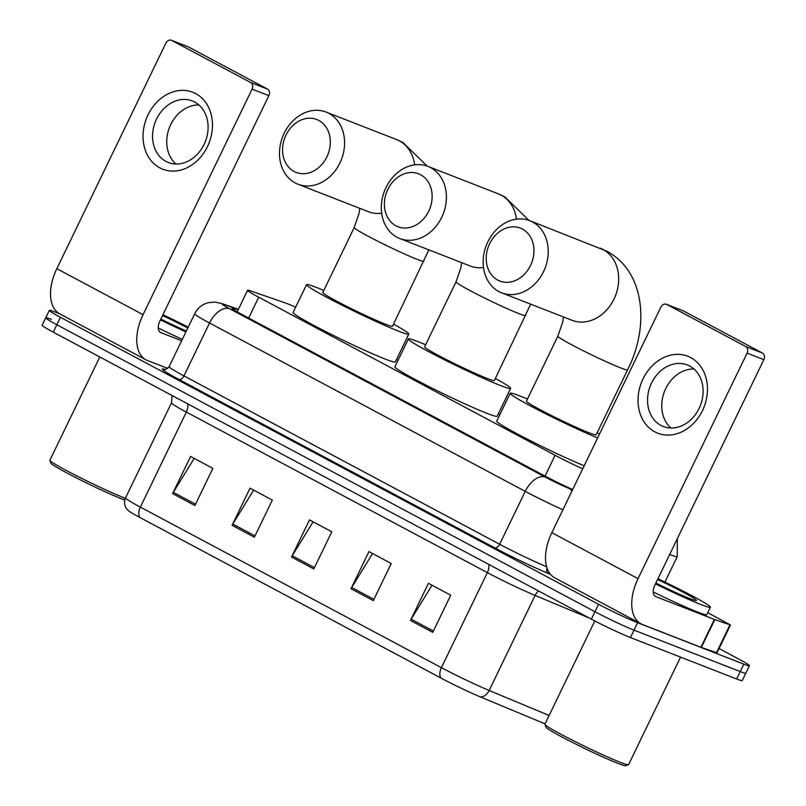 <?xml version="1.0" encoding="UTF-8"?>
<svg xmlns="http://www.w3.org/2000/svg" width="806" height="806" viewBox="0 0 806 806"><rect width="100%" height="100%" fill="white"/><g stroke="black" fill="none" stroke-linecap="round" stroke-linejoin="round"><path stroke-width="1.21" d="M295.651 307.177A30.981 1.733 25.8 0 0 284.85 302.774L250.616 290.916A30.981 1.733 25.8 0 0 247.603 290.281A30.981 1.733 25.8 0 0 258.716 297.223L555.092 455.289A30.981 1.733 25.8 0 0 582.708 468.82M499.861 414.616L498.34 413.81M398.033 360.312L396.512 359.496M719.073 648.548L738.296 658.794A30.981 1.733 -154.2 0 1 749.419 665.736A30.981 1.733 -154.2 0 1 743.827 664.144L637.617 622.716A30.981 1.733 -154.2 0 1 598.556 604.288L60.44 317.302A30.981 1.733 -154.2 0 1 49.317 310.36A30.981 1.733 -154.2 0 1 54.909 311.952L59.735 313.836A41.308 23.888 -61.9 0 1 56.833 268.68L165.875 43.131A5.158 4.201 -68.7 0 1 171.466 40.3A5.158 4.201 -68.7 0 1 171.829 40.471L250.616 82.484L267.38 89.023A5.158 4.201 111.3 0 1 268.851 95.652L159.82 321.201A10.327 5.974 118.1 0 0 160.555 332.495A10.327 5.974 118.1 0 0 160.918 332.666L181.642 340.747M749.419 665.736L745.822 673.161A30.981 1.733 -154.2 0 1 740.23 671.569L634.03 630.141A30.981 1.733 -154.2 0 1 594.959 611.714L56.853 324.727A30.981 1.733 -154.2 0 1 45.73 317.786A30.981 1.733 -154.2 0 1 51.322 319.377M238.153 309.826L234.868 308.688A30.981 1.733 25.8 0 0 231.846 308.053A30.981 1.733 25.8 0 0 242.969 314.995L544.393 475.742A30.981 1.733 25.8 0 0 572.673 489.574M45.73 317.786L42.144 325.211A30.981 1.733 -154.2 0 0 53.256 332.153L591.372 619.139A30.981 1.733 -154.2 0 0 630.443 637.566L736.644 678.995A30.981 1.733 -154.2 0 0 742.235 680.586L745.822 673.161A30.981 1.733 -154.2 0 1 740.23 671.569L634.03 630.141A30.981 1.733 -154.2 0 1 594.959 611.714L56.853 324.727A30.981 1.733 -154.2 0 1 45.73 317.786L49.317 310.36M441.124 678.148L140.083 517.593A33.872 1.894 -154.2 0 1 128.335 510.601L126.592 508.697C124.235 505.271 123.882 501.664 125.545 497.856A41.308 2.307 25.8 0 0 140.365 507.115L441.406 667.66A10.327 5.974 118.1 0 0 441.124 678.148A33.872 1.894 -154.2 0 0 480.285 696.858L545.058 723.889M172.615 493.604L190.569 456.478L212.865 468.377L194.921 505.503L172.615 493.604A8.261 4.776 118.1 0 1 173.31 492.345L195.546 504.203M351.003 588.743L368.947 551.616L391.242 563.505L373.299 600.631L351.003 588.743A8.261 4.776 118.1 0 1 351.688 587.483L373.924 599.332M410.456 620.449L428.409 583.322L450.705 595.221L432.762 632.347L410.456 620.449A8.261 4.776 118.1 0 1 411.151 619.189L433.386 631.048M232.078 525.321L250.031 488.194L272.327 500.083L254.374 537.209L232.078 525.321A8.261 4.776 118.1 0 1 232.773 524.061L255.008 535.909M291.54 557.027L309.484 519.9L331.79 531.799L313.836 568.925L291.54 557.027A8.261 4.776 118.1 0 1 292.235 555.767L314.461 567.625M313.101 521.835L292.235 555.767M253.648 490.119L232.773 524.061M432.026 585.257L411.151 619.189M372.563 553.541L351.688 587.483M194.186 458.413L173.31 492.345M690.702 357.582A41.308 33.61 111.3 0 1 702.479 410.566A41.308 33.61 111.3 0 1 654.804 431.845A41.308 33.61 111.3 0 1 643.027 378.86A41.308 33.61 111.3 0 1 690.702 357.582M660.97 425.427A33.046 26.89 -68.7 0 0 663.328 426.505A33.046 26.89 -68.7 0 0 699.779 406.959A33.046 26.89 -68.7 0 0 689.694 366.015A33.046 26.89 -68.7 0 0 687.337 364.937A33.046 26.89 -68.7 0 0 650.885 384.482A33.046 26.89 -68.7 0 0 660.97 425.427M707.769 612.691L730.468 624.972L717.008 652.82L701.341 647.46L642.463 624.499A41.308 23.888 -61.9 0 1 640.982 623.824A41.308 23.888 -61.9 0 1 638.05 578.658L747.091 353.099A5.158 4.201 -68.7 0 0 745.621 346.479L762.385 353.018A5.158 4.201 111.3 0 1 763.856 359.647L654.825 585.196A10.327 5.974 118.1 0 0 655.55 596.49A10.327 5.974 118.1 0 0 655.923 596.662L714.801 619.613L730.468 624.972M640.982 623.824L554.76 577.842A41.308 23.888 -61.9 0 1 551.838 532.675L660.87 307.126A5.158 4.201 -68.7 0 1 666.461 304.295A5.158 4.201 -68.7 0 1 666.834 304.466L745.621 346.479M682.853 310.713A5.158 4.201 111.3 0 1 683.236 310.834A5.158 4.201 111.3 0 1 683.599 311.005L762.385 353.018M670.914 428.016A33.046 26.89 111.3 0 1 664.466 391.484A33.046 26.89 111.3 0 1 693.946 368.967M680.556 657.122L628.579 764.652A46.466 2.589 -154.2 0 1 628.448 764.743L625.698 765.7A44.401 2.478 -154.2 0 1 617.809 763.322A44.401 2.478 -154.2 0 1 573.721 743.072A44.401 2.478 -154.2 0 1 545.874 727.113L544.906 724.362A46.466 2.589 -154.2 0 1 544.906 724.201L594.818 620.952M628.448 764.743A46.466 2.589 -154.2 0 1 620.187 762.264A46.466 2.589 -154.2 0 1 574.063 741.057A46.466 2.589 -154.2 0 1 544.906 724.362M657.948 578.728A51.624 2.881 -154.2 0 1 710.398 607.24A51.624 2.881 -154.2 0 1 701.079 604.591A51.624 2.881 -154.2 0 1 655.469 583.856M710.398 607.24L706.812 614.666A51.624 2.881 -154.2 0 1 697.492 612.016A51.624 2.881 -154.2 0 1 653.253 591.957M657.565 579.514A36.139 2.015 -154.2 0 1 696.354 600.581A36.139 2.015 -154.2 0 1 689.936 598.646A36.139 2.015 -154.2 0 1 655.852 583.06M522.429 229.055A28.391 23.112 -68.7 0 0 489.655 243.674A28.391 23.112 -68.7 0 0 497.755 280.105A28.391 23.112 -68.7 0 0 530.529 265.476A28.391 23.112 -68.7 0 0 522.429 229.055M498.854 291.56A38.718 31.515 111.3 0 1 487.036 243.583A38.718 31.515 111.3 0 1 529.754 220.683A38.718 31.515 111.3 0 1 532.504 221.952A38.718 31.515 111.3 0 1 544.332 269.929A38.718 31.515 111.3 0 1 501.614 292.83A38.718 31.515 111.3 0 1 498.854 291.56M627.592 369.853A38.718 2.166 25.8 0 1 620.6 367.868A38.718 2.166 25.8 0 1 571.766 344.827A38.718 2.166 25.8 0 1 557.863 336.152L526.459 401.126A38.718 2.166 25.8 0 0 549.823 414.707A38.718 2.166 25.8 0 0 589.196 432.842A38.718 2.166 25.8 0 0 596.178 434.827L627.592 369.853C649.666 326.732 645.143 271.279 606.565 251.089L529.754 220.683M597.629 437.94A56.793 3.174 -154.2 0 1 541.209 411.523A56.793 3.174 -154.2 0 1 510.188 393.257A56.793 3.174 -154.2 0 1 520.444 396.179A56.793 3.174 -154.2 0 1 527.467 399.03M597.196 432.741A56.793 3.174 -154.2 0 1 599.523 434.031M584.169 465.787A56.793 3.174 -154.2 0 1 527.739 439.371A56.793 3.174 -154.2 0 1 496.728 421.105L510.188 393.257M420.611 174.741A28.391 23.112 -68.7 0 0 387.827 189.37A28.391 23.112 -68.7 0 0 395.927 225.801A28.391 23.112 -68.7 0 0 428.711 211.172A28.391 23.112 -68.7 0 0 420.611 174.741M397.036 237.256A38.718 31.515 111.3 0 1 385.208 189.279A38.718 31.515 111.3 0 1 427.926 166.379A38.718 31.515 111.3 0 1 430.686 167.648A38.718 31.515 111.3 0 1 442.504 215.625A38.718 31.515 111.3 0 1 399.786 238.526A38.718 31.515 111.3 0 1 397.036 237.256M525.764 315.549A38.718 2.166 25.8 0 1 518.772 313.564A38.718 2.166 25.8 0 1 469.938 290.523A38.718 2.166 25.8 0 1 456.045 281.848L424.631 346.822A38.718 2.166 25.8 0 0 447.995 360.403A38.718 2.166 25.8 0 0 487.368 378.538A38.718 2.166 25.8 0 0 494.36 380.523L530.68 304.164M495.368 378.437A56.793 3.174 -154.2 0 1 510.621 388.391A56.793 3.174 -154.2 0 1 500.375 385.47A56.793 3.174 -154.2 0 1 442.635 358.872A56.793 3.174 -154.2 0 1 408.36 338.953A56.793 3.174 -154.2 0 1 418.616 341.865A56.793 3.174 -154.2 0 1 425.639 344.726M510.621 388.391L497.161 416.239A56.793 3.174 -154.2 0 1 486.915 413.317A56.793 3.174 -154.2 0 1 429.175 386.719A56.793 3.174 -154.2 0 1 394.9 366.801L408.36 338.953M318.783 120.437A28.391 23.112 -68.7 0 0 285.999 135.065A28.391 23.112 -68.7 0 0 294.099 171.487A28.391 23.112 -68.7 0 0 326.883 156.868A28.391 23.112 -68.7 0 0 318.783 120.437M295.208 182.952A38.718 31.515 111.3 0 1 283.38 134.975A38.718 31.515 111.3 0 1 326.108 112.074A38.718 31.515 111.3 0 1 328.858 113.334A38.718 31.515 111.3 0 1 340.676 161.321A38.718 31.515 111.3 0 1 297.958 184.221A38.718 31.515 111.3 0 1 295.208 182.952M423.946 261.245A38.718 2.166 25.8 0 1 416.954 259.26A38.718 2.166 25.8 0 1 368.12 236.218A38.718 2.166 25.8 0 1 354.217 227.544L322.803 292.518A38.718 2.166 25.8 0 0 346.177 306.099A38.718 2.166 25.8 0 0 385.54 324.234A38.718 2.166 25.8 0 0 392.532 326.218L428.852 249.86M393.54 324.133A56.793 3.174 -154.2 0 1 408.803 334.087A56.793 3.174 -154.2 0 1 398.547 331.165A56.793 3.174 -154.2 0 1 340.807 304.567A56.793 3.174 -154.2 0 1 306.542 284.649A56.793 3.174 -154.2 0 1 316.788 287.561A56.793 3.174 -154.2 0 1 323.821 290.422M408.803 334.087L395.343 361.924A56.793 3.174 -154.2 0 1 385.087 359.013A56.793 3.174 -154.2 0 1 327.347 332.415A56.793 3.174 -154.2 0 1 293.082 312.496L306.542 284.649M195.697 93.597A41.308 33.61 111.3 0 1 207.474 146.581A41.308 33.61 111.3 0 1 159.8 167.85A41.308 33.61 111.3 0 1 148.022 114.865A41.308 33.61 111.3 0 1 195.697 93.597M165.976 161.432A33.046 26.89 -68.7 0 0 168.323 162.51A33.046 26.89 -68.7 0 0 204.774 142.974A33.046 26.89 -68.7 0 0 194.689 102.03A33.046 26.89 -68.7 0 0 192.342 100.941A33.046 26.89 -68.7 0 0 155.88 120.487A33.046 26.89 -68.7 0 0 165.976 161.432M167.708 368.402L147.458 360.514A41.308 23.888 -61.9 0 1 145.977 359.829A41.308 23.888 -61.9 0 1 143.055 314.662L252.087 89.113A5.158 4.201 -68.7 0 0 250.616 82.484M187.848 46.718A5.158 4.201 111.3 0 1 188.231 46.839A5.158 4.201 111.3 0 1 188.604 47.01L267.38 89.023M175.91 164.021A33.046 26.89 111.3 0 1 169.462 127.489A33.046 26.89 111.3 0 1 198.941 104.971M124.759 500.083A44.401 2.478 -154.2 0 1 122.804 499.327A44.401 2.478 -154.2 0 1 78.726 479.076A44.401 2.478 -154.2 0 1 50.869 463.118L49.912 460.367A46.466 2.589 -154.2 0 1 49.901 460.206L99.803 356.977M125.333 498.33A46.466 2.589 -154.2 0 1 125.182 498.269A46.466 2.589 -154.2 0 1 79.059 477.071A46.466 2.589 -154.2 0 1 49.912 460.367M162.943 314.733A51.624 2.881 -154.2 0 1 188.211 327.165M186.327 331.054A36.139 2.015 -154.2 0 1 160.847 319.065M162.56 315.529A36.139 2.015 -154.2 0 1 187.788 328.042M185.904 331.941A51.624 2.881 -154.2 0 1 160.465 319.861M182.317 339.366A51.624 2.881 -154.2 0 1 158.248 327.961M545.037 476.084L555.092 455.289M248.661 318.027L258.716 297.223M677.292 538.71L677.231 556.634A41.308 2.307 -154.2 0 1 669.776 554.508A41.308 2.307 -154.2 0 1 669.675 554.478M550.548 574.406L548.332 573.489A46.466 2.589 -154.2 0 1 494.612 547.808L178.922 379.445A46.466 2.589 -154.2 0 1 165.029 369.42M637.617 622.716L630.443 637.566M598.556 604.288L591.372 619.139M743.827 664.144L736.644 678.995M60.44 317.302L53.256 332.153M562.9 509.785A41.308 2.307 -154.2 0 1 525.22 491.358L499.649 544.262A41.308 2.307 25.8 0 0 546.659 566.769M238.334 309.444L224.29 304.587A20.654 1.149 25.8 0 0 229.69 308.789L545.38 477.152A20.654 11.949 118.1 0 0 525.22 491.358L209.53 322.994L183.959 375.898L499.649 544.262A5.158 2.982 -61.9 0 1 494.612 547.808M229.69 308.789A20.654 11.949 118.1 0 0 209.53 322.994A41.308 2.307 -154.2 0 1 194.709 313.736L169.129 366.639A41.308 2.307 25.8 0 0 183.959 375.898A5.158 2.982 -61.9 0 1 178.922 379.445M545.38 477.152A20.654 1.149 25.8 0 0 569.258 488.557L572.502 489.917M547.032 567.988A5.158 3.617 -67.4 0 0 548.332 573.489M238.415 309.292L222.063 303.63A20.654 18.629 109.1 0 1 224.29 304.587M569.258 488.557A20.654 14.478 112.6 0 1 572.069 490.824M234.224 310.018L234.868 308.688M140.083 517.593A10.327 5.974 -61.9 0 1 140.365 507.115L186.317 412.068A41.308 2.307 -154.2 0 1 171.487 402.809L172.081 395.524M549.118 715.496L489.161 690.48L535.103 595.433A41.308 2.307 -154.2 0 1 487.358 572.613L441.406 667.66A41.308 2.307 25.8 0 0 489.161 690.48A10.327 7.244 112.6 0 1 480.285 696.858M589.438 618.111L535.103 595.433A10.327 7.244 -67.4 0 1 538.549 590.969M488.728 564.391A10.327 5.974 118.1 0 1 487.358 572.613L186.317 412.068A10.327 5.974 118.1 0 0 187.687 403.846M551.838 532.675L638.05 578.658M683.599 311.005L666.834 304.466M655.207 596.269L655.923 596.662M700.918 647.299L714.378 619.451M763.856 359.647L747.091 353.099M714.801 619.613L701.341 647.46M716.504 652.709L729.964 624.862M501.614 292.83L572.038 320.304A38.718 31.515 -68.7 0 0 614.766 297.404A38.718 31.515 -68.7 0 0 602.938 249.417A38.718 31.515 -68.7 0 0 600.188 248.157M399.786 238.526L470.22 266A38.718 31.515 -68.7 0 0 483.489 267.521M516.485 219.161A38.718 31.515 -68.7 0 0 501.11 195.112A38.718 31.515 -68.7 0 0 498.36 193.853L427.926 166.379M297.958 184.221L368.392 211.696A38.718 31.515 -68.7 0 0 381.661 213.217M414.657 164.847A38.718 31.515 -68.7 0 0 399.292 140.808A38.718 31.515 -68.7 0 0 396.532 139.549L326.108 112.074M56.833 268.68L143.055 314.662M188.604 47.01L171.829 40.471M160.203 332.284L160.918 332.666M268.851 95.652L252.087 89.113M237.196 311.801L247.603 290.281M677.231 556.634L664.94 582.063M169.129 366.639C165.845 369.501 164.333 370.417 164.575 369.41M222.063 303.63L214.829 302.059L208.19 302.683C202.074 304.396 197.581 308.073 194.709 313.736M125.545 497.856L171.487 402.809M683.236 310.834L666.461 304.295M557.863 336.152L562.759 321.896L563.424 316.939M528.958 220.381L504.737 196.785L498.36 193.853M456.045 281.848L460.931 267.592L461.596 262.635M427.13 166.076L402.919 142.481L396.532 139.549M354.217 227.544L359.103 213.288L359.768 208.331M59.755 313.846L145.977 359.829M188.231 46.839L171.466 40.3"/></g></svg>
